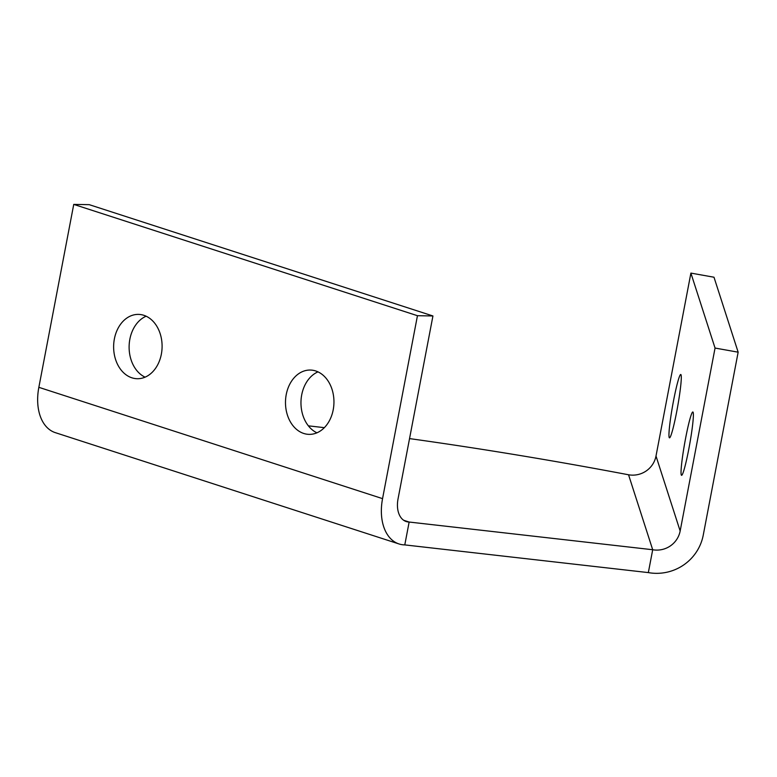 <?xml version="1.0" encoding="UTF-8"?>
<svg xmlns="http://www.w3.org/2000/svg" width="777" height="777" viewBox="0 0 777 777"><rect width="100%" height="100%" fill="white"/><g stroke="black" fill="none" stroke-linecap="round" stroke-linejoin="round"><path stroke-width="1.17" d="M673.474 401.049A32.168 2.554 -79.9 0 0 669.473 437.839A32.168 2.554 -79.9 0 0 676.777 411.295A32.168 2.554 -79.9 0 0 680.778 374.504A32.168 2.554 -79.9 0 0 673.474 401.049M685.557 438.529A32.168 2.554 -79.9 0 0 681.555 475.32A32.168 2.554 -79.9 0 0 688.859 448.776A32.168 2.554 -79.9 0 0 692.861 411.985A32.168 2.554 -79.9 0 0 685.557 438.529M114.374 338.947A32.168 24.233 -89 0 0 137.315 378.72A32.168 24.233 -89 0 0 161.354 354.166A32.168 24.233 -89 0 0 138.413 314.394A32.168 24.233 -89 0 0 114.374 338.947M146.125 316.22A32.168 24.233 -89 0 0 129.856 339.219A32.168 24.233 -89 0 0 145.076 377.166M286.227 394.609A32.168 24.233 -89 0 0 309.168 434.372A32.168 24.233 -89 0 0 333.207 409.819A32.168 24.233 -89 0 0 310.266 370.046A32.168 24.233 -89 0 0 286.227 394.609M317.978 371.872A32.168 24.233 -89 0 0 301.709 394.871A32.168 24.233 -89 0 0 316.938 432.818M404.788 544.9L409.149 522.037A23.533 15.084 107.9 0 1 406.264 521.561A23.533 15.084 107.9 0 1 398.038 498.902L432.935 315.967L417.453 315.705L382.556 498.64A47.067 30.177 107.9 0 0 399.009 543.949A47.067 30.177 107.9 0 0 404.788 544.9L648.339 572.6L652.699 549.737L409.149 522.037L403.642 520.25M308.372 425.845A706.06 103.992 -169.2 0 1 324.339 427.671M409.537 438.597A706.06 103.992 -169.2 0 1 628.544 474.776A23.533 23.203 -17.9 0 0 656.002 456.031L690.899 273.096L715.054 348.057L680.157 530.992L656.002 456.031M399.009 543.949L55.303 432.643A47.067 30.177 -72.1 0 1 38.85 387.325L73.747 204.4L89.219 204.662L432.935 315.967M417.453 315.705L73.747 204.4M628.544 474.776L652.699 549.737A23.533 23.203 162.1 0 0 680.157 530.992M648.339 572.6A47.067 46.406 162.1 0 0 703.253 535.11L738.15 352.185L715.054 348.057M738.15 352.185L713.995 277.224L690.899 273.096M382.556 498.64L38.85 387.325"/></g></svg>

